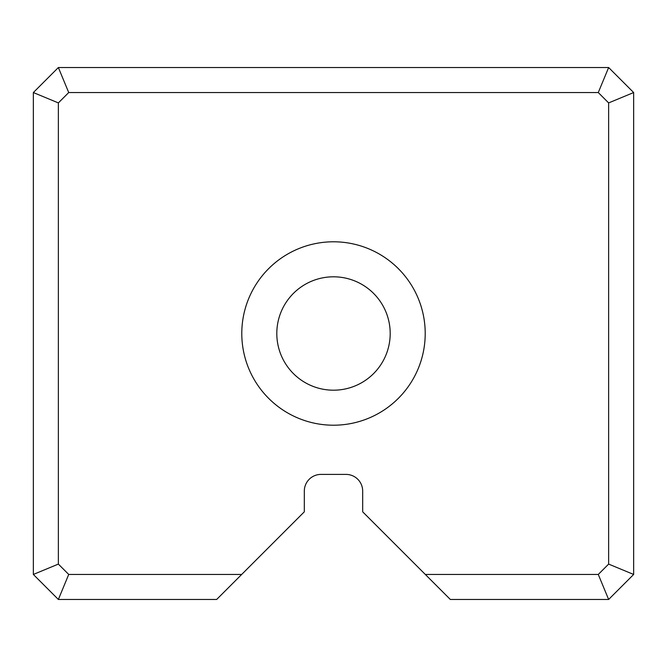 <?xml version="1.0" encoding="UTF-8"?>
<svg xmlns="http://www.w3.org/2000/svg" width="667" height="667" viewBox="0 0 667 667"><rect width="100%" height="100%" fill="white"/><g stroke="black" fill="none" stroke-linecap="round" stroke-linejoin="round"><path stroke-width="1" d="M241.679 574.454L216.667 599.466L58.362 599.466L33.35 574.454L33.35 92.546L58.362 67.534L608.638 67.534L633.65 92.546L633.65 574.454L608.638 599.466L450.333 599.466L425.321 574.454L598.274 574.454L608.638 564.09L608.638 102.91L598.274 92.546L68.726 92.546L58.362 102.91L58.362 564.09L68.726 574.454L241.679 574.454L304.319 511.814L304.319 491.079A16.675 16.675 0 0 1 320.994 474.404L346.006 474.404A16.675 16.675 0 0 1 362.681 491.079L362.681 511.814L425.321 574.454M241.787 333.5A91.713 91.713 0 0 1 379.356 254.077A91.713 91.713 0 0 1 379.356 412.923A91.713 91.713 0 0 1 241.787 333.5M390.195 333.5A56.695 56.695 0 0 0 333.5 276.805A56.695 56.695 0 0 0 276.805 333.5A56.695 56.695 0 0 0 333.5 390.195A56.695 56.695 0 0 0 390.195 333.5M276.805 333.5A56.695 56.695 0 0 0 361.847 382.6A56.695 56.695 0 0 0 361.847 284.4A56.695 56.695 0 0 0 276.805 333.5M598.274 574.454L608.638 599.466M608.638 564.09L633.65 574.454M608.638 102.91L633.65 92.546M58.362 599.466L68.726 574.454M598.274 92.546L608.638 67.534M33.35 574.454L58.362 564.09M68.726 92.546L58.362 67.534M33.35 92.546L58.362 102.91"/></g></svg>
